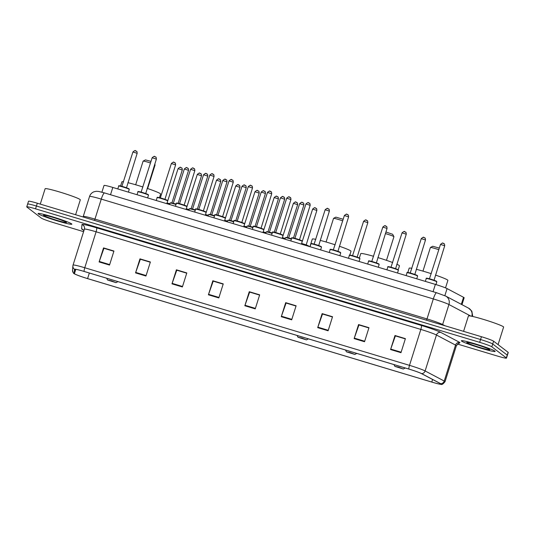 <?xml version="1.0" encoding="UTF-8"?>
<svg xmlns="http://www.w3.org/2000/svg" width="535" height="535" viewBox="0 0 535 535"><rect width="100%" height="100%" fill="white"/><g stroke="black" fill="none" stroke-linecap="round" stroke-linejoin="round"><path stroke-width="0.8" d="M104.024 185.464L101.904 192.185L104.017 185.478A11.068 0.769 17.5 0 1 104.024 185.464A11.068 0.769 17.5 0 1 112.811 187.444L435.37 284.399A11.068 0.769 17.5 0 1 447.079 288.599L463.537 297.293A11.068 0.769 17.5 0 1 464.005 297.574A11.068 0.769 17.5 0 1 464.153 297.774L461.972 304.676M457.505 344.045L497.69 356.129A11.068 0.769 -162.5 0 0 506.478 358.102L508.25 352.485A11.068 0.769 -162.5 0 0 508.103 352.291L493.604 341.196A11.068 0.769 -162.5 0 0 481.426 336.716L37.31 203.22A11.068 0.769 -162.5 0 0 28.522 201.24L27.633 204.049A11.068 0.769 -162.5 0 0 27.78 204.25M506.478 358.102A11.068 0.769 -162.5 0 0 506.331 357.902L491.832 346.814L492.722 344.005A11.068 0.769 -162.5 0 0 480.544 339.524L36.42 206.028A11.068 0.769 -162.5 0 0 27.633 204.049A11.068 0.769 -162.5 0 1 36.42 206.028L480.544 339.524A11.068 0.769 -162.5 0 1 492.722 344.005L507.22 355.093L492.722 344.005L493.604 341.196M494.922 351.107A17.709 1.237 -162.5 0 0 477.033 344.42A17.709 1.237 -162.5 0 0 461.377 340.775A17.709 1.237 -162.5 0 0 461.611 341.096A17.709 1.237 -162.5 0 0 479.5 347.777A17.709 1.237 -162.5 0 0 495.156 351.428A17.709 1.237 -162.5 0 0 494.922 351.107A17.709 1.237 -162.5 0 0 477.033 344.42A17.709 1.237 -162.5 0 0 461.377 340.775A17.709 1.237 -162.5 0 0 461.611 341.096A17.709 1.237 -162.5 0 0 479.5 347.777A17.709 1.237 -162.5 0 0 495.156 351.428A17.709 1.237 -162.5 0 0 494.922 351.107M71.616 223.864A17.709 1.237 -162.5 0 0 53.727 217.183A17.709 1.237 -162.5 0 0 38.072 213.532A17.709 1.237 -162.5 0 0 38.306 213.853A17.709 1.237 -162.5 0 0 56.195 220.54A17.709 1.237 -162.5 0 0 71.85 224.185A17.709 1.237 -162.5 0 0 71.616 223.864A17.709 1.237 -162.5 0 0 53.727 217.183A17.709 1.237 -162.5 0 0 38.072 213.532A17.709 1.237 -162.5 0 0 38.306 213.853A17.709 1.237 -162.5 0 0 56.195 220.54A17.709 1.237 -162.5 0 0 71.85 224.185A17.709 1.237 -162.5 0 0 71.616 223.864M441 383.956A11.803 0.823 17.5 0 1 441.154 384.163A11.803 0.823 17.5 0 1 431.778 382.057L87.586 278.595A11.803 0.823 17.5 0 1 74.439 273.619L74.8 269.373A11.803 0.823 17.5 0 1 74.8 269.359A11.803 0.823 17.5 0 1 84.176 271.466L408.914 369.083A11.803 0.823 17.5 0 1 421.406 373.564L440.499 383.655A11.803 0.823 17.5 0 1 441 383.956M441.275 384.036A12.098 0.843 -162.5 0 0 440.766 383.729L421.667 373.637A12.098 0.843 -162.5 0 0 408.86 369.043L84.129 271.432A12.098 0.843 -162.5 0 0 74.512 269.286L74.158 273.532A12.098 0.843 -162.5 0 0 74.439 273.813A12.098 0.843 -162.5 0 0 87.633 278.635L431.825 382.097A12.098 0.843 -162.5 0 0 441.041 384.344A12.098 0.843 -162.5 0 0 441.275 384.036M491.832 346.814A11.068 0.769 -162.5 0 0 479.661 342.333L35.537 208.831A11.068 0.769 -162.5 0 0 26.75 206.858A11.068 0.769 -162.5 0 0 26.897 207.058L41.396 218.146A11.068 0.769 -162.5 0 0 53.574 222.627L83.594 231.655M171.976 283.844L176.403 269.807L186.809 272.937L182.382 286.974L171.976 283.844A2.949 0.555 106.7 0 1 172.136 283.363L182.535 286.492M135.542 272.897L139.969 258.853L150.382 261.983L145.955 276.027L135.542 272.897A2.949 0.555 106.7 0 1 135.703 272.415L146.108 275.538M99.109 261.943L103.536 247.906L113.948 251.035L109.521 265.072L99.109 261.943A2.949 0.555 106.7 0 1 99.276 261.461L109.675 264.591M281.27 316.7L285.697 302.663L296.109 305.793L291.682 319.83L281.27 316.7A2.949 0.555 106.7 0 1 281.43 316.218L291.836 319.341M317.703 327.654L322.13 313.61L332.536 316.74L328.109 330.777L317.703 327.654A2.949 0.555 106.7 0 1 317.864 327.173L328.263 330.296M354.137 338.601L358.564 324.564L368.969 327.694L364.542 341.731L354.137 338.601A2.949 0.555 106.7 0 1 354.297 338.12L364.696 341.25M390.563 349.556L394.99 335.512L405.403 338.642L400.976 352.685L390.563 349.556A2.949 0.555 106.7 0 1 390.724 349.074L401.13 352.197M208.409 294.798L212.836 280.761L223.242 283.884L218.815 297.928L208.409 294.798A2.949 0.555 106.7 0 1 208.57 294.317L218.969 297.44M244.836 305.752L249.263 291.709L259.676 294.838L255.248 308.876L244.836 305.752A2.949 0.555 106.7 0 1 244.997 305.264L255.402 308.394M176.858 270.208L186.748 273.138M140.431 259.261L150.315 262.183M103.997 248.307L113.888 251.236M286.158 303.064L296.042 305.987M322.585 314.018L332.476 316.941M359.018 324.966L368.909 327.895M395.452 335.92L405.336 338.842M213.291 281.163L223.182 284.085M249.725 292.117L259.609 295.039M249.263 291.709L249.738 292.07M259.595 295.079L249.651 292.09L244.997 305.264M212.836 280.761L213.304 281.116M223.169 284.132L213.218 281.142L208.57 294.317M394.99 335.512L395.465 335.873M405.323 338.889L395.378 335.893L390.724 349.074M358.564 324.564L359.032 324.926M368.896 327.935L358.945 324.946L354.297 338.12M322.13 313.61L322.598 313.971M332.462 316.981L322.511 313.991L317.864 327.173M285.697 302.663L286.171 303.024M296.029 306.033L286.078 303.044L281.43 316.218M103.536 247.906L104.011 248.267M113.868 251.276L103.924 248.287L99.276 261.461M139.969 258.853L140.444 259.214M150.302 262.23L140.357 259.241L135.703 272.415M176.403 269.807L176.871 270.168M186.735 273.178L176.784 270.188L172.136 283.363M498.078 344.614L503.602 327.079A18.444 1.284 -162.5 0 0 503.361 326.745A18.444 1.284 -162.5 0 0 484.73 319.783A18.444 1.284 -162.5 0 0 468.419 315.984L463.577 331.352M489.579 349.502A12.031 0.836 -162.5 0 0 477.829 345.082A12.031 0.836 -162.5 0 0 466.841 342.433A12.031 0.836 -162.5 0 0 466.955 342.701A12.031 0.836 -162.5 0 0 479.507 347.362A12.031 0.836 -162.5 0 0 489.726 349.656A12.031 0.836 -162.5 0 0 489.579 349.502M394.93 366.401L403.303 369.003L398.642 367.191L394.93 366.401M445.521 287.89L447.889 280.393A20.29 1.418 -162.5 0 0 447.614 280.026A20.29 1.418 -162.5 0 0 435.463 275.077M431.263 273.679A20.29 1.418 -162.5 0 0 416.25 269.292M411.91 268.316A20.29 1.418 -162.5 0 0 409.181 268.189L407.837 272.449M438.82 249.711A6.273 0.435 -162.5 0 0 430.434 247.458A6.273 0.435 -162.5 0 0 430.407 247.484L422.958 271.118M439.329 248.093L432.741 246.267L430.434 247.458M386.484 260.331L393.934 236.697A6.273 0.435 -162.5 0 0 393.927 236.664L392.67 234.303L385.922 231.989M393.927 236.664A6.273 0.435 -162.5 0 0 393.854 236.584A6.273 0.435 -162.5 0 0 385.414 233.594M346.493 351.843L354.865 354.444L350.204 352.632L346.493 351.843M398.201 269.794L399.451 265.835A20.29 1.418 -162.5 0 0 399.184 265.467A20.29 1.418 -162.5 0 0 396.803 264.216M392.683 262.551A20.29 1.418 -162.5 0 0 377.857 257.556M373.611 256.298A20.29 1.418 -162.5 0 0 360.744 253.63L359.366 258.004M298.062 337.284L306.428 339.885L301.767 338.073L298.062 337.284M349.81 255.095L351.013 251.269A20.29 1.418 -162.5 0 0 350.746 250.908A20.29 1.418 -162.5 0 0 339.344 246.22M335.151 244.803A20.29 1.418 -162.5 0 0 320.144 240.369M315.824 239.352A20.29 1.418 -162.5 0 0 312.306 239.071L309.905 246.688M342.701 220.861A6.273 0.435 -162.5 0 0 333.559 218.34A6.273 0.435 -162.5 0 0 333.539 218.36L326.082 242.001M343.202 219.263L335.866 217.143L333.559 218.34M147.627 188.534L155.083 164.9A6.273 0.435 -162.5 0 0 155.076 164.867A6.273 0.435 -162.5 0 0 155.003 164.787A6.273 0.435 -162.5 0 0 154.648 164.579M107.642 280.046L116.008 282.647L111.347 280.835L107.642 280.046M159.457 197.656L160.594 194.031A20.29 1.418 -162.5 0 0 160.326 193.67A20.29 1.418 -162.5 0 0 147.145 188.373M142.939 186.989A20.29 1.418 -162.5 0 0 127.898 182.676M123.538 181.78A20.29 1.418 -162.5 0 0 121.893 181.833L120.582 185.993M150.502 163.008A6.273 0.435 -162.5 0 0 143.146 161.102A6.273 0.435 -162.5 0 0 143.119 161.129L135.669 184.762M151.017 161.376L145.446 159.905L143.146 161.102M75.609 214.729L80.303 199.836A18.444 1.284 -162.5 0 0 80.056 199.501A18.444 1.284 -162.5 0 0 61.425 192.54A18.444 1.284 -162.5 0 0 45.121 188.741L40.272 204.109M66.28 222.259A12.031 0.836 -162.5 0 0 54.523 217.845A12.031 0.836 -162.5 0 0 43.536 215.197A12.031 0.836 -162.5 0 0 43.649 215.458A12.031 0.836 -162.5 0 0 56.202 220.119A12.031 0.836 -162.5 0 0 66.427 222.413A12.031 0.836 -162.5 0 0 66.28 222.259M461.317 304.328L463.537 297.293M444.853 295.668L447.079 288.599M433.069 291.689L435.37 284.399M110.511 194.733L112.811 187.444M481.426 336.716L479.661 342.333M508.103 352.291L506.331 357.902M37.31 203.22L35.537 208.831M470.813 316.085L448.932 304.522L442.626 324.524L444.926 325.741M436.707 292.805A7.376 1.391 106.7 0 0 436.62 292.759L445.749 296.102A7.376 6.875 117.9 0 1 448.932 304.522A14.759 1.03 -162.5 0 0 433.317 298.925L427.004 318.927A14.759 1.03 17.5 0 1 442.626 324.524A1.846 1.719 -62.1 0 0 442.532 325.026M104.659 192.995A7.376 1.391 106.7 0 0 104.572 192.948L436.62 292.759A7.376 1.391 106.7 0 0 433.317 298.925L101.269 199.114A14.759 1.03 -162.5 0 0 89.552 196.479L83.246 216.468M83.239 216.501A14.759 1.03 17.5 0 1 83.239 216.481L89.552 196.479A14.759 1.03 -162.5 0 0 89.546 196.492C90.288 194.299 91.706 192.754 93.812 191.838L96.24 191.283L98.761 191.456L104.572 192.948A7.376 1.391 106.7 0 0 101.269 199.114L94.956 219.116L427.004 318.927A1.846 0.348 -73.3 0 1 426.475 320.197M83.012 216.956L83.239 216.481A14.759 1.03 17.5 0 1 94.956 219.116A1.846 0.348 -73.3 0 1 94.427 220.387M445.749 296.102L468.573 308.16A7.376 6.875 117.9 0 1 471.837 316.285M431.778 382.057L432.594 379.476M83.186 229.869A18.444 1.284 17.5 0 1 81.855 229.12A18.444 1.284 17.5 0 1 81.608 228.806L81.962 224.56A18.444 1.284 17.5 0 1 96.614 227.836L421.353 325.447A18.444 1.284 17.5 0 1 440.873 332.449L459.973 342.54A3.691 3.437 -62.1 0 0 455.546 345.102L436.453 335.01A14.759 1.03 -162.5 0 0 420.831 329.413L96.099 231.795A14.759 1.03 -162.5 0 0 84.383 229.161A14.759 1.03 -162.5 0 0 84.376 229.181L73.054 265.086A14.759 1.03 17.5 0 1 84.764 267.741L409.502 365.351A3.691 0.696 106.7 0 0 408.86 369.043M421.353 325.447A3.691 0.696 106.7 0 1 420.831 329.413L409.502 365.351A14.759 1.03 17.5 0 1 425.118 370.949L444.217 381.04A14.759 1.03 17.5 0 1 444.839 381.422A14.759 1.03 17.5 0 1 445.033 381.682L456.362 345.744A14.759 1.03 -162.5 0 0 456.168 345.476A14.759 1.03 -162.5 0 0 455.546 345.102L444.217 381.04A3.691 3.437 117.9 0 1 440.766 383.729M84.129 271.432A3.691 0.696 -73.3 0 1 84.764 267.741L96.099 231.795A3.691 0.696 106.7 0 0 96.614 227.836M73.041 265.119A14.759 1.03 17.5 0 1 73.048 265.106L72.887 265.915A3.691 3.678 -175.2 0 1 73.041 265.119M74.512 269.286A3.691 3.678 -175.2 0 1 72.887 265.915L72.533 270.162A3.691 3.678 -175.2 0 0 74.158 273.532M440.873 332.449A3.691 3.437 -62.1 0 0 436.453 335.01L425.118 370.949A3.691 3.437 117.9 0 1 421.667 373.637M73.048 265.106L84.383 229.161A3.691 3.678 4.8 0 0 81.962 224.56M82.958 229.675L83.855 230.819A3.691 3.678 4.8 0 0 81.608 228.806M74.439 273.619L75.789 269.339M87.586 278.595L89.345 273.024M308.829 246.361A5.537 0.388 -162.5 0 0 301.506 243.786M308.962 246.501L307.953 245.585L301.606 243.465A5.163 0.361 17.5 0 1 308.648 245.946M301.82 243.512L305.973 244.816M316.814 210.422L312.667 209.111M314.954 207.881L315.65 208.088M285.088 238.857A5.537 0.388 -162.5 0 0 282.286 238.008M282.386 237.687A5.163 0.361 17.5 0 1 285.188 238.53L282.386 237.687M297.594 204.644L293.447 203.333M295.735 202.103L296.43 202.31M282.6 237.734L285.242 238.376M265.868 233.079A5.537 0.388 -162.5 0 0 263.06 232.23M263.166 231.909A5.163 0.361 17.5 0 1 265.969 232.752L263.166 231.909M278.367 198.866L274.221 197.555M276.508 196.325L277.204 196.532M263.38 231.956L266.015 232.598M246.642 227.301A5.537 0.388 -162.5 0 0 243.84 226.452M243.94 226.131A5.163 0.361 17.5 0 1 246.749 226.974L243.94 226.131M259.147 193.088L255.001 191.777M257.288 190.547L257.984 190.754M244.154 226.178L246.796 226.82M227.422 221.523A5.537 0.388 -162.5 0 0 224.62 220.674M224.72 220.353A5.163 0.361 17.5 0 1 227.529 221.196L224.72 220.353M239.927 187.31L235.781 185.999M238.068 184.769L238.764 184.976M224.934 220.4L227.576 221.042M208.202 215.745A5.537 0.388 -162.5 0 0 205.393 214.896M205.5 214.575A5.163 0.361 17.5 0 1 208.302 215.418L205.5 214.575M220.701 181.532L216.555 180.221M218.842 178.991L219.537 179.198M205.714 214.622L208.349 215.264M188.975 209.967A5.537 0.388 -162.5 0 0 186.173 209.118M186.274 208.797A5.163 0.361 17.5 0 1 189.082 209.64L186.274 208.797M201.481 175.754L197.335 174.443M199.622 173.213L200.317 173.42M186.488 208.844L189.129 209.486M169.755 204.189A5.537 0.388 -162.5 0 0 166.953 203.34M167.054 203.019A5.163 0.361 17.5 0 1 169.862 203.862L167.054 203.019M182.261 169.976L178.115 168.665M180.402 167.435L181.097 167.642M167.268 203.066L169.909 203.708M288.86 238.062L291.501 238.704M303.853 204.972L299.707 203.661M291.354 239.185A5.537 0.388 -162.5 0 0 285.443 237.727L284.981 239.192M285.978 237.58A5.163 0.361 17.5 0 1 291.455 238.857L287.322 237.667L285.443 237.727M301.994 202.431L302.69 202.638M269.64 232.284L272.282 232.926M284.633 199.194L280.487 197.883M272.128 233.407A5.537 0.388 -162.5 0 0 266.223 231.949L265.761 233.414M266.751 231.802A5.163 0.361 17.5 0 1 272.235 233.079L268.095 231.889L266.223 231.949M282.774 196.653L283.47 196.86M250.42 226.506L253.062 227.148M265.413 193.416L261.267 192.105M252.908 227.629A5.537 0.388 -162.5 0 0 247.003 226.171L246.535 227.636M247.531 226.024A5.163 0.361 17.5 0 1 253.008 227.301L248.875 226.111L247.003 226.171M263.554 190.875L264.243 191.082M231.194 220.728L233.835 221.37M246.187 187.638L242.041 186.327M233.688 221.851A5.537 0.388 -162.5 0 0 227.776 220.393L227.315 221.858M228.311 220.246A5.163 0.361 17.5 0 1 233.788 221.523L229.655 220.333L227.776 220.393M244.328 185.097L245.023 185.304M211.974 214.95L214.615 215.592M226.967 181.86L222.821 180.549M214.461 216.073A5.537 0.388 -162.5 0 0 208.556 214.615L208.095 216.08M209.091 214.468A5.163 0.361 17.5 0 1 214.568 215.745L210.429 214.555L208.556 214.615M225.108 179.319L225.803 179.526M192.754 209.172L195.395 209.814M207.747 176.082L203.601 174.771M195.242 210.295A5.537 0.388 -162.5 0 0 189.337 208.837L188.868 210.302M189.865 208.69A5.163 0.361 17.5 0 1 195.342 209.967L191.209 208.777L189.337 208.837M205.888 173.541L206.577 173.748M173.527 203.394L176.169 204.036M188.521 170.304L184.374 168.993M176.022 204.517A5.537 0.388 -162.5 0 0 170.11 203.059L169.648 204.524M170.645 202.912A5.163 0.361 17.5 0 1 176.122 204.189L171.989 202.999L170.11 203.059M186.661 167.763L187.357 167.97M426.261 278.501C425.82 278.019 426.796 278.093 429.19 278.715L436.62 281.33L436.821 281.825A5.537 0.388 -162.5 0 0 436.747 281.731A5.537 0.388 -162.5 0 0 431.156 279.638A5.537 0.388 -162.5 0 0 426.261 278.501L425.352 281.39M429.679 278.835L433.832 280.139M444.672 245.746L440.526 244.435M426.796 278.354A5.163 0.361 17.5 0 1 430.829 279.183A5.163 0.361 17.5 0 1 436.507 281.27M442.813 243.204L443.508 243.412M407.041 272.723C406.593 272.241 407.57 272.315 409.97 272.937L417.4 275.552L417.594 276.047A5.537 0.388 -162.5 0 0 417.521 275.953A5.537 0.388 -162.5 0 0 411.937 273.86A5.537 0.388 -162.5 0 0 407.041 272.723L406.132 275.612M410.459 273.057L414.612 274.361M425.452 239.968L421.306 238.657M407.57 272.576A5.163 0.361 17.5 0 1 411.602 273.405A5.163 0.361 17.5 0 1 417.287 275.492M423.593 237.426L424.288 237.634M387.821 266.945C387.373 266.463 388.35 266.537 390.744 267.159L398.18 269.774L398.374 270.269A5.537 0.388 -162.5 0 0 398.301 270.175A5.537 0.388 -162.5 0 0 392.71 268.082A5.537 0.388 -162.5 0 0 387.821 266.945L386.905 269.834M391.239 267.279L395.385 268.583M406.226 234.19L402.079 232.879M388.35 266.798A5.163 0.361 17.5 0 1 392.382 267.627A5.163 0.361 17.5 0 1 398.067 269.714M404.373 231.648L405.062 231.856M368.595 261.167C368.154 260.685 369.13 260.759 371.524 261.381L378.954 263.996L379.154 264.491A5.537 0.388 -162.5 0 0 379.081 264.397A5.537 0.388 -162.5 0 0 373.49 262.304A5.537 0.388 -162.5 0 0 368.595 261.167L367.685 264.056M372.012 261.501L376.165 262.805M387.006 228.412L382.859 227.101M369.13 261.02A5.163 0.361 17.5 0 1 373.162 261.849A5.163 0.361 17.5 0 1 378.84 263.936M385.146 225.87L385.842 226.078M349.375 255.389C348.927 254.907 349.903 254.981 352.304 255.603L359.734 258.218L359.928 258.713A5.537 0.388 -162.5 0 0 359.854 258.619A5.537 0.388 -162.5 0 0 354.27 256.526A5.537 0.388 -162.5 0 0 349.375 255.389L348.466 258.278M352.792 255.723L356.945 257.027M367.786 222.634L363.639 221.323M349.903 255.242A5.163 0.361 17.5 0 1 353.936 256.071A5.163 0.361 17.5 0 1 359.62 258.158M365.927 220.092L366.622 220.3M330.155 249.611C329.707 249.129 330.683 249.203 333.078 249.825L340.514 252.44L340.708 252.935A5.537 0.388 -162.5 0 0 340.635 252.841A5.537 0.388 -162.5 0 0 335.044 250.748A5.537 0.388 -162.5 0 0 330.155 249.611L329.239 252.5M333.572 249.945L337.719 251.249M348.559 216.856L344.413 215.545M330.683 249.464A5.163 0.361 17.5 0 1 334.716 250.293A5.163 0.361 17.5 0 1 340.4 252.38M346.707 214.314L347.396 214.522M310.929 243.833C310.487 243.351 311.464 243.425 313.858 244.047L321.288 246.662L321.488 247.157A5.537 0.388 -162.5 0 0 321.415 247.056A5.537 0.388 -162.5 0 0 315.824 244.97A5.537 0.388 -162.5 0 0 310.929 243.833L310.019 246.722M314.346 244.167L318.499 245.471M329.339 211.078L325.193 209.767M311.464 243.686A5.163 0.361 17.5 0 1 315.496 244.515A5.163 0.361 17.5 0 1 321.174 246.602M327.48 208.536L328.176 208.744M291.709 238.055C291.261 237.573 292.237 237.647 294.638 238.269L302.068 240.884L302.262 241.379A5.537 0.388 -162.5 0 0 302.188 241.278A5.537 0.388 -162.5 0 0 296.604 239.192A5.537 0.388 -162.5 0 0 291.709 238.055L290.799 240.944M295.126 238.389L299.279 239.693M310.119 205.3L305.973 203.989M292.237 237.908A5.163 0.361 17.5 0 1 296.27 238.737A5.163 0.361 17.5 0 1 301.954 240.824M308.26 202.758L308.956 202.966M272.489 232.277C272.041 231.795 273.017 231.869 275.411 232.491L282.848 235.106L283.042 235.601A5.537 0.388 -162.5 0 0 282.968 235.5A5.537 0.388 -162.5 0 0 277.377 233.414A5.537 0.388 -162.5 0 0 272.489 232.277L271.573 235.166M275.906 232.611L280.052 233.915M290.893 199.522L286.747 198.211M273.017 232.13A5.163 0.361 17.5 0 1 277.05 232.959A5.163 0.361 17.5 0 1 282.734 235.046M289.04 196.98L289.729 197.188M253.262 226.499C252.821 226.017 253.797 226.091 256.191 226.713L263.621 229.328L263.822 229.823A5.537 0.388 -162.5 0 0 263.748 229.722A5.537 0.388 -162.5 0 0 258.158 227.636A5.537 0.388 -162.5 0 0 253.262 226.499L252.353 229.388M256.68 226.833L260.833 228.137M271.673 193.744L267.527 192.433M253.797 226.352A5.163 0.361 17.5 0 1 257.83 227.181A5.163 0.361 17.5 0 1 263.514 229.268M269.814 191.202L270.509 191.41M234.042 220.721C233.594 220.239 234.571 220.313 236.972 220.935L244.401 223.55L244.595 224.045A5.537 0.388 -162.5 0 0 244.528 223.944A5.537 0.388 -162.5 0 0 238.938 221.858A5.537 0.388 -162.5 0 0 234.042 220.721L233.133 223.61M237.46 221.055L241.613 222.359M252.453 187.966L248.307 186.655M234.571 220.574A5.163 0.361 17.5 0 1 238.603 221.403A5.163 0.361 17.5 0 1 244.288 223.49M250.594 185.424L251.289 185.632M214.823 214.943C214.374 214.461 215.351 214.535 217.745 215.157L225.181 217.772L225.375 218.267A5.537 0.388 -162.5 0 0 225.302 218.166A5.537 0.388 -162.5 0 0 219.711 216.08A5.537 0.388 -162.5 0 0 214.823 214.943L213.906 217.832M218.24 215.277L222.386 216.581M233.227 182.188L229.08 180.877M215.351 214.796A5.163 0.361 17.5 0 1 219.383 215.625A5.163 0.361 17.5 0 1 225.068 217.712M231.374 179.646L232.063 179.854M195.596 209.165C195.155 208.683 196.131 208.757 198.525 209.379L205.955 211.994L206.156 212.489A5.537 0.388 -162.5 0 0 206.082 212.388A5.537 0.388 -162.5 0 0 200.491 210.302A5.537 0.388 -162.5 0 0 195.596 209.165L194.686 212.054M199.013 209.499L203.166 210.803M214.007 176.41L209.86 175.099M196.131 209.018A5.163 0.361 17.5 0 1 200.164 209.847A5.163 0.361 17.5 0 1 205.848 211.934M212.148 173.868L212.843 174.076M176.376 203.387C175.928 202.905 176.904 202.979 179.305 203.601L186.735 206.216L186.929 206.711A5.537 0.388 -162.5 0 0 186.862 206.61A5.537 0.388 -162.5 0 0 181.271 204.524A5.537 0.388 -162.5 0 0 176.376 203.387L175.467 206.276M179.793 203.721L183.946 205.025M194.787 170.632L190.641 169.321M176.904 203.24A5.163 0.361 17.5 0 1 180.937 204.069A5.163 0.361 17.5 0 1 186.621 206.156M192.928 168.09L193.623 168.298M157.156 197.609C156.708 197.127 157.685 197.201 160.079 197.823L167.515 200.438L167.709 200.933A5.537 0.388 -162.5 0 0 167.636 200.832A5.537 0.388 -162.5 0 0 162.045 198.746A5.537 0.388 -162.5 0 0 157.156 197.609L156.247 200.498M160.574 197.943L164.72 199.247M175.56 164.854L171.421 163.543M157.685 197.462A5.163 0.361 17.5 0 1 161.717 198.291A5.163 0.361 17.5 0 1 167.401 200.378M173.708 162.312L174.397 162.52M137.93 191.831C137.488 191.349 138.465 191.423 140.859 192.045L148.289 194.66L148.489 195.155A5.537 0.388 -162.5 0 0 148.416 195.054A5.537 0.388 -162.5 0 0 142.825 192.968A5.537 0.388 -162.5 0 0 137.93 191.831L137.02 194.72M141.347 192.165L145.5 193.469M156.34 159.076L152.194 157.765M138.465 191.684A5.163 0.361 17.5 0 1 142.497 192.513A5.163 0.361 17.5 0 1 148.182 194.6M154.481 156.534L155.177 156.742M118.71 186.053C118.262 185.571 119.238 185.645 121.639 186.26L129.069 188.882L129.263 189.377A5.537 0.388 -162.5 0 0 129.196 189.276A5.537 0.388 -162.5 0 0 123.605 187.19A5.537 0.388 -162.5 0 0 118.71 186.053L117.8 188.942M122.127 186.387L126.28 187.691M137.12 153.298L132.974 151.987M119.238 185.906A5.163 0.361 17.5 0 1 123.271 186.735A5.163 0.361 17.5 0 1 128.955 188.822M135.261 150.756L135.957 150.964M468.573 308.16L471.837 311.136L472.759 316.486M74.439 273.813C73.616 273.733 72.981 272.516 72.533 270.162M441.041 384.344C441.783 384.953 443.114 384.07 445.033 381.682M26.75 206.858L27.633 204.049M84.383 229.161L84.537 228.385M459.391 343.296C459.411 342.641 458.401 343.457 456.362 345.744M403.303 369.003L405.269 367.986M394.877 366.348L393.954 364.589M354.865 354.444L356.832 353.428M346.439 351.789L345.516 350.03M306.428 339.885L308.394 338.869M298.002 337.231L297.079 335.465M154.755 164.245L155.076 164.867M116.008 282.647L117.974 281.631M107.588 279.992L106.666 278.227M306.107 245.157L316.86 210.402C316.773 208.964 316.56 208.289 316.218 208.376C314.547 208.489 316.118 206.249 312.641 209.071L301.513 243.713M282.286 237.935L293.414 203.293C296.898 200.471 295.32 202.712 296.992 202.598C297.333 202.511 297.547 203.186 297.641 204.624L287.228 237.647M263.066 232.157L274.194 197.515C277.678 194.693 276.1 196.934 277.772 196.82C278.113 196.733 278.327 197.408 278.414 198.846L268.002 231.869M243.846 226.379L254.974 191.737C258.452 188.915 256.88 191.155 258.552 191.042C258.893 190.955 259.107 191.63 259.194 193.068L248.782 226.091M224.62 220.601L235.748 185.959C239.232 183.137 237.654 185.377 239.326 185.264C239.667 185.177 239.881 185.852 239.974 187.29L229.562 220.313M205.4 214.823L216.528 180.181C220.012 177.359 218.434 179.599 220.106 179.486C220.447 179.399 220.661 180.074 220.748 181.512L210.335 214.535M186.18 209.045L197.308 174.403C200.785 171.581 199.214 173.821 200.886 173.708C201.227 173.621 201.441 174.296 201.528 175.734L191.115 208.757M166.953 203.267L178.081 168.625C181.566 165.803 179.987 168.043 181.659 167.93C182 167.843 182.214 168.518 182.308 169.956L171.895 202.979M288.552 238.262L299.68 203.621C303.158 200.799 301.586 203.039 303.258 202.925C303.572 202.798 303.786 203.474 303.9 204.952L293.488 237.975M269.326 232.484L280.454 197.843C283.938 195.021 282.366 197.261 284.038 197.148C284.352 197.02 284.566 197.696 284.68 199.174L274.268 232.197M250.106 226.706L261.234 192.065C264.718 189.243 263.14 191.483 264.812 191.37C265.126 191.242 265.34 191.918 265.46 193.396L255.048 226.419M230.886 220.928L242.014 186.287C245.491 183.465 243.92 185.705 245.592 185.591C245.906 185.464 246.12 186.14 246.234 187.618L235.821 220.641M211.659 215.15L222.794 180.509C226.272 177.687 224.7 179.927 226.372 179.813C226.686 179.686 226.9 180.362 227.014 181.84L216.601 214.863M192.439 209.372L203.567 174.731C207.052 171.909 205.473 174.149 207.145 174.035C207.46 173.908 207.674 174.584 207.794 176.062L197.382 209.085M173.22 203.594L184.348 168.953C187.825 166.131 186.254 168.371 187.925 168.257C188.24 168.13 188.454 168.806 188.567 170.284L178.155 203.307M429.371 279.036L440.499 244.401C443.976 241.573 442.405 243.813 444.077 243.706C444.391 243.572 444.605 244.248 444.719 245.732L433.965 280.487M436.821 281.825L435.951 284.573M410.144 273.258L421.272 238.617C424.757 235.795 423.185 238.035 424.857 237.928C425.171 237.794 425.385 238.47 425.499 239.954L414.745 274.709M417.594 276.047L416.732 278.795M390.924 267.48L402.053 232.839C405.537 230.017 403.958 232.257 405.63 232.15C405.945 232.016 406.159 232.692 406.272 234.176L395.526 268.931M398.374 270.269L397.512 273.017M371.705 261.702L382.833 227.061C386.31 224.239 384.739 226.479 386.41 226.372C386.725 226.238 386.939 226.914 387.052 228.398L376.299 263.153M379.154 264.491L378.285 267.239M352.478 255.924L363.606 221.283C367.09 218.461 365.519 220.701 367.191 220.594C367.505 220.46 367.719 221.136 367.833 222.62L357.079 257.375M359.928 258.713L359.065 261.461M333.258 250.146L344.386 215.505C347.87 212.683 346.292 214.923 347.964 214.816C348.278 214.682 348.492 215.358 348.606 216.842L337.859 251.597M340.708 252.935L339.845 255.683M314.038 244.368L325.166 209.727C328.644 206.905 327.072 209.145 328.744 209.038C329.058 208.904 329.272 209.58 329.386 211.064L318.633 245.819M321.488 247.157L320.619 249.905M294.812 238.59L305.94 203.949C309.424 201.127 307.852 203.367 309.524 203.26C309.839 203.126 310.053 203.802 310.166 205.286L299.413 240.041M302.262 241.379L301.399 244.127M275.592 232.812L286.72 198.171C290.204 195.349 288.626 197.589 290.298 197.482C290.612 197.348 290.826 198.024 290.94 199.508L280.193 234.263M283.042 235.601L282.179 238.349M256.372 227.034L267.5 192.393C270.977 189.571 269.406 191.811 271.078 191.704C271.392 191.57 271.606 192.246 271.72 193.73L260.966 228.485M263.822 229.823L262.952 232.571M237.145 221.256L248.273 186.615C251.758 183.793 250.186 186.033 251.858 185.926C252.172 185.792 252.386 186.468 252.5 187.952L241.746 222.707M244.595 224.045L243.733 226.793M217.926 215.478L229.054 180.837C232.538 178.015 230.959 180.255 232.631 180.148C232.946 180.014 233.16 180.69 233.273 182.174L222.527 216.929M225.375 218.267L224.513 221.015M198.706 209.7L209.834 175.059C213.311 172.237 211.74 174.477 213.411 174.37C213.726 174.236 213.94 174.912 214.053 176.396L203.3 211.151M206.156 212.489L205.286 215.237M179.479 203.922L190.607 169.281C194.091 166.459 192.52 168.699 194.192 168.592C194.506 168.458 194.72 169.134 194.834 170.618L184.08 205.373M186.929 206.711L186.066 209.459M160.259 198.144L171.387 163.503C174.871 160.681 173.293 162.921 174.965 162.814C175.279 162.68 175.493 163.356 175.607 164.84L164.86 199.595M167.709 200.933L166.846 203.681M141.039 192.366L152.167 157.725C155.645 154.903 154.073 157.143 155.745 157.036C156.059 156.902 156.273 157.578 156.387 159.062L145.634 193.817M148.489 195.155L147.62 197.903M121.813 186.588L132.941 151.947C136.425 149.125 134.853 151.365 136.525 151.258C136.84 151.124 137.054 151.8 137.167 153.284L126.414 188.039M129.263 189.377L128.4 192.125"/></g></svg>
